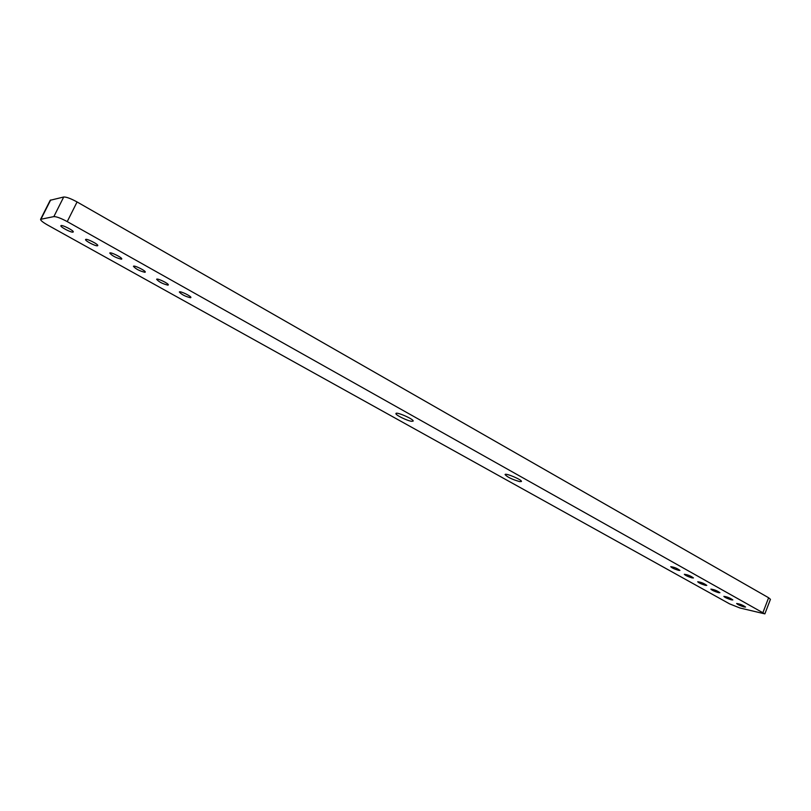 <?xml version="1.0" encoding="UTF-8"?>
<svg xmlns="http://www.w3.org/2000/svg" width="811" height="811" viewBox="0 0 811 811"><rect width="100%" height="100%" fill="white"/><g stroke="black" fill="none" stroke-linecap="round" stroke-linejoin="round"><path stroke-width="1.22" d="M40.591 219.315L50.211 200.276L63.704 197.012C66.36 196.891 70.81 198.543 77.075 201.959L768.615 597.748L770.44 599.319L764.864 613.876L739.967 607.997L729.606 603.881L47.687 225.073C42.861 222.315 40.499 220.399 40.591 219.315L53.85 216.598C56.466 216.557 60.926 218.22 67.232 221.606L764.864 613.876M72.939 232.128L73.254 231.956C74.267 230.729 61.301 224.191 60.906 225.742C59.984 226.827 70.973 232.656 72.939 232.128M121.376 259.185L121.751 259.003C122.735 257.807 110.134 251.562 109.759 253.062C112.141 255.82 116.014 257.857 121.376 259.185M97.411 245.794L97.756 245.621C98.749 244.405 85.976 238.018 85.591 239.549C84.689 240.614 95.363 246.25 97.411 245.794M190.403 297.728L190.879 297.546C191.801 296.39 179.687 290.551 179.343 291.99C181.482 294.484 185.172 296.4 190.403 297.728M167.857 285.137L168.303 284.955C169.235 283.789 156.969 277.818 156.624 279.278C158.834 281.853 162.585 283.809 167.857 285.137M144.855 272.293L145.26 272.111C146.223 270.925 133.795 264.822 133.43 266.312C135.721 268.968 139.533 270.965 144.855 272.293M411.694 421.315L413.134 421.102C414.38 419.469 396.326 411.481 395.95 413.509C394.937 414.756 407.304 420.879 411.694 421.315M519.638 481.602L521.422 481.491C522.537 480.011 505.344 472.712 505.06 474.547C507.22 477.071 512.086 479.423 519.638 481.602M718.475 592.648L719.925 592.729C717.218 590.743 714.197 589.536 710.882 589.121C711.855 590.205 714.379 591.381 718.475 592.648M705.377 585.329L706.797 585.4C704.08 583.383 701.049 582.176 697.713 581.761C698.697 582.876 701.251 584.062 705.377 585.329M692.067 577.898L693.466 577.959C690.739 575.922 687.698 574.695 684.332 574.289C685.336 575.425 687.921 576.621 692.067 577.898M678.554 570.346L679.922 570.397C677.185 568.339 674.134 567.102 670.748 566.696C671.772 567.852 674.377 569.079 678.554 570.346M744.092 606.952L745.583 607.054C742.896 605.107 739.906 603.931 736.631 603.506C737.574 604.54 740.058 605.695 744.092 606.952M731.38 599.846L732.85 599.947C730.153 597.981 727.153 596.784 723.858 596.369C724.811 597.433 727.315 598.589 731.38 599.846M77.075 201.959L67.232 221.606M768.615 597.748L763.019 612.356M63.704 197.012L53.85 216.598M50.667 199.982L41.026 219.051"/></g></svg>
